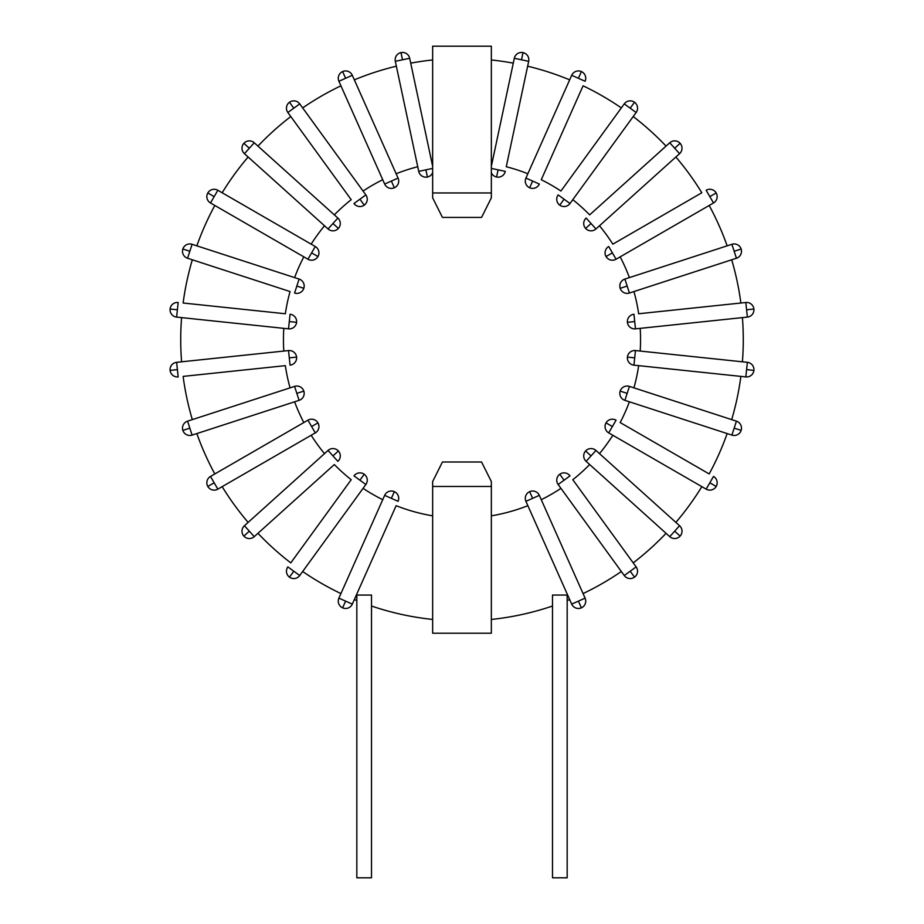 <?xml version="1.0" encoding="UTF-8"?>
<svg xmlns="http://www.w3.org/2000/svg" width="924" height="924" viewBox="0 0 924 924"><rect width="100%" height="100%" fill="white"/><g stroke="black" fill="none" stroke-linecap="round" stroke-linejoin="round"><path stroke-width="1.39" d="M527.858 173.747A178.551 178.551 0 0 0 506.271 166.736L528.678 61.319A7.334 7.334 0 0 0 523.019 52.61A7.334 7.334 0 0 0 514.322 58.27L491.349 166.332M395.322 61.319L418.722 171.367L395.322 61.319L409.678 58.27A7.334 7.334 0 0 0 400.981 52.61A7.334 7.334 0 0 0 395.322 61.319A7.334 7.334 0 0 1 400.981 52.61A7.334 7.334 0 0 1 409.678 58.27L432.651 166.332M427.419 177.015L425.895 169.843L418.722 171.367A7.334 7.334 0 0 0 432.651 172.707M432.651 486.463L432.651 481.566L442.434 462L481.566 462L491.349 481.566L491.349 633.217L432.651 633.217L432.651 486.463L491.349 486.463M491.349 192.954L491.349 46.2L432.651 46.2L432.651 197.84L442.434 217.417L481.566 217.417L491.349 197.84L491.349 192.954L432.651 192.954M734.164 428.135L741.14 430.399A7.334 7.334 0 0 1 731.9 435.112L736.428 421.159L731.681 419.612A281.277 281.277 0 0 0 740.875 376.391L638.657 365.65A178.551 178.551 0 0 1 633.933 387.861L629.429 386.394A7.334 7.334 0 0 0 620.177 391.106A7.334 7.334 0 0 0 624.89 400.346L731.9 435.112A7.334 7.334 0 0 0 741.14 430.399A7.334 7.334 0 0 0 736.428 421.159L629.429 386.394L627.153 393.37L620.177 391.106M629.394 401.813A178.551 178.551 0 0 1 620.166 422.545L709.182 473.943A281.277 281.277 0 0 0 727.153 433.575M675.871 522.395A281.277 281.277 0 0 0 701.836 486.648M633.206 562.878A281.277 281.277 0 0 0 666.054 533.31L589.662 464.529A178.551 178.551 0 0 1 572.799 479.718L636.139 566.909L572.799 479.718M583.067 593.589A281.277 281.277 0 0 0 621.332 571.494M302.668 571.494A281.277 281.277 0 0 0 340.933 593.589M257.946 533.31A281.277 281.277 0 0 0 290.794 562.878L351.201 479.718A178.551 178.551 0 0 1 334.338 464.529L254.25 536.648L334.338 464.529M196.847 433.575A281.277 281.277 0 0 0 214.818 473.943L303.834 422.545A178.551 178.551 0 0 1 294.606 401.813L196.847 433.575M222.164 486.648A281.277 281.277 0 0 0 248.129 522.395M290.067 387.861A178.551 178.551 0 0 1 285.343 365.65L183.125 376.391A281.277 281.277 0 0 0 192.319 419.612M396.361 66.193A281.277 281.277 0 0 0 354.342 79.845L396.142 173.747A178.551 178.551 0 0 1 417.729 166.736M340.933 85.817A281.277 281.277 0 0 0 302.668 107.912M290.794 116.54A281.277 281.277 0 0 0 257.946 146.108L334.338 214.876A178.551 178.551 0 0 1 351.201 199.688L287.861 112.509L351.201 199.688M248.129 157.011A281.277 281.277 0 0 0 222.164 192.758L311.169 244.155A178.551 178.551 0 0 1 324.509 225.791M214.818 205.475A281.277 281.277 0 0 0 196.847 245.842M740.875 303.014A281.277 281.277 0 0 0 731.681 259.794L633.933 291.557A178.551 178.551 0 0 1 638.657 313.756L745.83 302.494L638.657 313.756M742.411 361.804A281.277 281.277 0 0 0 742.411 317.613M727.153 245.842A281.277 281.277 0 0 0 709.182 205.475M599.491 225.791A178.551 178.551 0 0 1 612.831 244.155L701.836 192.758A281.277 281.277 0 0 0 675.871 157.011M572.799 199.688A178.551 178.551 0 0 1 589.662 214.876L666.054 146.108A281.277 281.277 0 0 0 633.206 116.54M621.332 107.912A281.277 281.277 0 0 0 583.067 85.817L541.268 179.718A178.551 178.551 0 0 1 560.926 191.06L624.266 103.881L560.926 191.06M569.658 79.845A281.277 281.277 0 0 0 527.639 66.193L506.271 166.736M192.319 259.794A281.277 281.277 0 0 0 183.125 303.014L285.343 313.756A178.551 178.551 0 0 1 290.067 291.557L187.572 258.258L290.067 291.557M181.589 317.613A281.277 281.277 0 0 0 181.589 361.804M432.651 59.968A281.277 281.277 0 0 0 410.718 63.144M513.282 63.144A281.277 281.277 0 0 0 491.349 59.968M491.349 619.45A281.277 281.277 0 0 0 552.494 606.029L552.494 595.056L567.174 595.056L567.174 600.577A281.277 281.277 0 0 0 569.658 599.561L527.858 505.671A178.551 178.551 0 0 1 491.349 515.823M432.651 515.823A178.551 178.551 0 0 1 396.142 505.671L354.342 599.561A281.277 281.277 0 0 0 356.826 600.577L356.826 595.056L371.506 595.056L371.506 606.029A281.277 281.277 0 0 0 432.651 619.45M731.681 419.612L633.933 387.861M363.074 191.06A178.551 178.551 0 0 1 382.732 179.718M294.606 277.604A178.551 178.551 0 0 1 303.834 256.86M283.807 351.051A178.551 178.551 0 0 1 283.807 328.355M324.509 453.626A178.551 178.551 0 0 1 311.169 435.262M382.732 499.699A178.551 178.551 0 0 1 363.074 488.346M560.926 488.346A178.551 178.551 0 0 1 541.268 499.699M612.831 435.262A178.551 178.551 0 0 1 599.491 453.626M640.193 328.355A178.551 178.551 0 0 1 640.193 351.051M620.166 256.86A178.551 178.551 0 0 1 629.394 277.604M701.836 192.758L612.831 244.155M606.04 256.549L612.393 252.876L608.72 246.523A7.334 7.334 0 0 0 606.04 256.549A7.334 7.334 0 0 0 616.065 259.228L713.501 202.98A7.334 7.334 0 0 0 716.181 192.954A7.334 7.334 0 0 0 706.155 190.263L713.501 202.98A7.334 7.334 0 0 0 716.181 192.954A7.334 7.334 0 0 1 713.501 202.98M709.828 196.627L716.181 192.954M585.597 228.413L591.048 223.504L586.139 218.052A7.334 7.334 0 0 0 585.597 228.413A7.334 7.334 0 0 0 595.957 228.956L679.579 153.673A7.334 7.334 0 0 0 680.122 143.312A7.334 7.334 0 0 0 669.75 142.77L589.662 214.876M666.054 146.108L669.75 142.77L679.579 153.673A7.334 7.334 0 0 0 680.122 143.312A7.334 7.334 0 0 1 679.579 153.673M674.67 148.221L680.122 143.312M731.9 244.294L624.89 279.06A7.334 7.334 0 0 0 620.177 288.311A7.334 7.334 0 0 0 629.429 293.024L736.428 258.258A7.334 7.334 0 0 0 741.14 249.006A7.334 7.334 0 0 0 731.9 244.294L736.428 258.258L731.681 259.794M620.177 288.311L627.153 286.047L624.89 279.06M734.164 251.27L741.14 249.006A7.334 7.334 0 0 1 736.428 258.258A7.334 7.334 0 0 0 741.14 249.006M633.933 291.557L629.429 293.024L627.153 286.047M559.759 205.151L564.079 199.214L558.142 194.906A7.334 7.334 0 0 0 559.759 205.151A7.334 7.334 0 0 0 570.004 203.523L636.139 112.509A7.334 7.334 0 0 0 634.522 102.252A7.334 7.334 0 0 0 624.266 103.881L636.139 112.509A7.334 7.334 0 0 0 634.522 102.252A7.334 7.334 0 0 1 636.139 112.509M630.203 108.189L634.522 102.252M541.268 179.718L583.067 85.817M571.69 75.294L578.389 78.274L581.381 71.575A7.334 7.334 0 0 0 571.69 75.294L525.929 178.078A7.334 7.334 0 0 0 529.648 187.768A7.334 7.334 0 0 0 539.339 184.049L525.929 178.078M578.389 78.274L585.1 81.266A7.334 7.334 0 0 0 581.381 71.575A7.334 7.334 0 0 1 585.1 81.266A7.334 7.334 0 0 0 581.381 71.575M529.648 187.768L532.628 181.058M521.494 59.794L523.019 52.61A7.334 7.334 0 0 0 514.322 58.27L528.678 61.319L527.639 66.193M491.349 172.707A7.334 7.334 0 0 0 496.581 177.015L498.105 169.843L491.349 168.411M496.581 177.015A7.334 7.334 0 0 0 505.278 171.367L498.105 169.843M523.019 52.61A7.334 7.334 0 0 1 528.678 61.319M285.343 313.756L183.125 303.014M176.634 317.094L177.396 309.794L170.097 309.032A7.334 7.334 0 0 0 176.634 317.094L288.531 328.852A7.334 7.334 0 0 0 296.592 322.326A7.334 7.334 0 0 0 290.055 314.252L288.531 328.852M177.396 309.794L178.17 302.494A7.334 7.334 0 0 0 170.097 309.032A7.334 7.334 0 0 1 178.17 302.494A7.334 7.334 0 0 0 170.097 309.032M296.592 322.326L289.293 321.552M303.823 288.311L296.847 286.047L294.571 293.024A7.334 7.334 0 0 0 303.823 288.311A7.334 7.334 0 0 0 299.11 279.06L192.1 244.294A7.334 7.334 0 0 0 182.86 249.006A7.334 7.334 0 0 0 187.572 258.258L192.1 244.294A7.334 7.334 0 0 0 182.86 249.006A7.334 7.334 0 0 1 192.1 244.294M189.836 251.27L182.86 249.006M627.408 322.326L634.707 321.552L633.945 314.252A7.334 7.334 0 0 0 627.408 322.326A7.334 7.334 0 0 0 635.469 328.852L747.366 317.094A7.334 7.334 0 0 0 753.903 309.032A7.334 7.334 0 0 0 745.83 302.494L747.366 317.094A7.334 7.334 0 0 0 753.903 309.032A7.334 7.334 0 0 1 747.366 317.094M746.604 309.794L753.903 309.032M210.499 202.98L307.935 259.228A7.334 7.334 0 0 0 317.96 256.549A7.334 7.334 0 0 0 315.28 246.523L217.845 190.263A7.334 7.334 0 0 0 207.819 192.954A7.334 7.334 0 0 0 210.499 202.98L217.845 190.263L222.164 192.758M317.96 256.549L311.607 252.876L307.935 259.228M214.172 196.627L207.819 192.954A7.334 7.334 0 0 1 217.845 190.263A7.334 7.334 0 0 0 207.819 192.954M311.169 244.155L315.28 246.523L311.607 252.876M249.33 148.221L243.878 143.312A7.334 7.334 0 0 0 244.421 153.673L328.043 228.956A7.334 7.334 0 0 0 338.403 228.413A7.334 7.334 0 0 0 337.861 218.052L254.25 142.77A7.334 7.334 0 0 0 243.878 143.312A7.334 7.334 0 0 0 244.421 153.673L254.25 142.77L257.946 146.108M338.403 228.413L332.952 223.504L328.043 228.956M334.338 214.876L337.861 218.052L332.952 223.504M243.878 143.312A7.334 7.334 0 0 1 254.25 142.77A7.334 7.334 0 0 0 243.878 143.312M364.241 205.151L359.921 199.214L353.996 203.523A7.334 7.334 0 0 0 364.241 205.151A7.334 7.334 0 0 0 365.858 194.906L299.734 103.881A7.334 7.334 0 0 0 289.478 102.252A7.334 7.334 0 0 0 287.861 112.509L299.734 103.881A7.334 7.334 0 0 0 289.478 102.252A7.334 7.334 0 0 1 299.734 103.881M293.797 108.189L289.478 102.252M338.9 81.266L384.661 184.049A7.334 7.334 0 0 0 394.352 187.768A7.334 7.334 0 0 0 398.071 178.078L352.31 75.294A7.334 7.334 0 0 0 342.619 71.575A7.334 7.334 0 0 0 338.9 81.266L352.31 75.294L354.342 79.845M394.352 187.768L391.372 181.058L384.661 184.049M345.611 78.274L342.619 71.575A7.334 7.334 0 0 1 352.31 75.294A7.334 7.334 0 0 0 342.619 71.575M396.142 173.747L398.071 178.078L391.372 181.058M183.125 376.391L285.343 365.65M296.592 357.091L289.293 357.854L290.055 365.153A7.334 7.334 0 0 0 296.592 357.091A7.334 7.334 0 0 0 288.531 350.566L176.634 362.323A7.334 7.334 0 0 0 170.097 370.385A7.334 7.334 0 0 0 178.17 376.911L176.634 362.323A7.334 7.334 0 0 0 170.097 370.385A7.334 7.334 0 0 1 176.634 362.323M177.396 369.623L170.097 370.385M294.571 386.394L187.572 421.159A7.334 7.334 0 0 0 182.86 430.399A7.334 7.334 0 0 0 192.1 435.112L299.11 400.346A7.334 7.334 0 0 0 303.823 391.106A7.334 7.334 0 0 0 294.571 386.394L299.11 400.346M192.1 435.112L187.572 421.159A7.334 7.334 0 0 0 182.86 430.399A7.334 7.334 0 0 1 187.572 421.159M189.836 428.135L182.86 430.399M303.823 391.106L296.847 393.37M217.845 489.142L315.28 432.894A7.334 7.334 0 0 0 317.96 422.869A7.334 7.334 0 0 0 307.935 420.177L210.499 476.438A7.334 7.334 0 0 0 207.819 486.463A7.334 7.334 0 0 0 217.845 489.142L210.499 476.438L214.818 473.943M317.96 422.869L311.607 426.53L315.28 432.894M214.172 482.79L207.819 486.463A7.334 7.334 0 0 1 210.499 476.438A7.334 7.334 0 0 0 207.819 486.463M303.834 422.545L307.935 420.177L311.607 426.53M338.403 450.993L332.952 455.902L337.861 461.353A7.334 7.334 0 0 0 338.403 450.993A7.334 7.334 0 0 0 328.043 450.45L244.421 525.733A7.334 7.334 0 0 0 243.878 536.105A7.334 7.334 0 0 0 254.25 536.648L244.421 525.733A7.334 7.334 0 0 0 243.878 536.105A7.334 7.334 0 0 1 244.421 525.733M249.33 531.184L243.878 536.105M351.201 479.718L290.794 562.878M299.734 575.537L293.797 571.217L289.478 577.154A7.334 7.334 0 0 0 299.734 575.537L365.858 484.511A7.334 7.334 0 0 0 364.241 474.266A7.334 7.334 0 0 0 353.996 475.883L365.858 484.511M293.797 571.217L287.861 566.909A7.334 7.334 0 0 0 289.478 577.154A7.334 7.334 0 0 1 287.861 566.909A7.334 7.334 0 0 0 289.478 577.154M364.241 474.266L359.921 480.203M394.352 491.649L391.372 498.348L398.071 501.339A7.334 7.334 0 0 0 394.352 491.649A7.334 7.334 0 0 0 384.661 495.368L338.9 598.151A7.334 7.334 0 0 0 342.619 607.842A7.334 7.334 0 0 0 352.31 604.123L396.142 505.671M354.342 599.561L352.31 604.123L338.9 598.151A7.334 7.334 0 0 0 342.619 607.842A7.334 7.334 0 0 1 338.9 598.151M345.611 601.131L342.619 607.842M559.759 474.266L564.079 480.203L570.004 475.883A7.334 7.334 0 0 0 559.759 474.266A7.334 7.334 0 0 0 558.142 484.511L624.266 575.537A7.334 7.334 0 0 0 634.522 577.154A7.334 7.334 0 0 0 636.139 566.909L624.266 575.537A7.334 7.334 0 0 0 634.522 577.154A7.334 7.334 0 0 1 624.266 575.537M630.203 571.217L634.522 577.154M585.1 598.151L539.339 495.368A7.334 7.334 0 0 0 529.648 491.649A7.334 7.334 0 0 0 525.929 501.339L571.69 604.123A7.334 7.334 0 0 0 581.381 607.842A7.334 7.334 0 0 0 585.1 598.151L571.69 604.123L569.658 599.561M529.648 491.649L532.628 498.348L539.339 495.368M578.389 601.131L581.381 607.842A7.334 7.334 0 0 1 571.69 604.123A7.334 7.334 0 0 0 581.381 607.842M527.858 505.671L525.929 501.339L532.628 498.348M747.366 362.323L635.469 350.566A7.334 7.334 0 0 0 627.408 357.091A7.334 7.334 0 0 0 633.945 365.153L745.83 376.911A7.334 7.334 0 0 0 753.903 370.385A7.334 7.334 0 0 0 747.366 362.323L745.83 376.911L740.875 376.391M627.408 357.091L634.707 357.854L635.469 350.566M746.604 369.623L753.903 370.385A7.334 7.334 0 0 1 745.83 376.911A7.334 7.334 0 0 0 753.903 370.385M638.657 365.65L633.945 365.153L634.707 357.854M709.182 473.943L620.166 422.545M606.04 422.869L612.393 426.53L616.065 420.177A7.334 7.334 0 0 0 606.04 422.869A7.334 7.334 0 0 0 608.72 432.894L706.155 489.142A7.334 7.334 0 0 0 716.181 486.463A7.334 7.334 0 0 0 713.501 476.438L706.155 489.142A7.334 7.334 0 0 0 716.181 486.463A7.334 7.334 0 0 1 706.155 489.142M709.828 482.79L716.181 486.463M674.67 531.184L680.122 536.105A7.334 7.334 0 0 0 679.579 525.733L595.957 450.45A7.334 7.334 0 0 0 585.597 450.993A7.334 7.334 0 0 0 586.139 461.353L669.75 536.648A7.334 7.334 0 0 0 680.122 536.105A7.334 7.334 0 0 0 679.579 525.733L669.75 536.648L666.054 533.31M585.597 450.993L591.048 455.902L595.957 450.45M589.662 464.529L586.139 461.353L591.048 455.902M680.122 536.105A7.334 7.334 0 0 1 669.75 536.648A7.334 7.334 0 0 0 680.122 536.105M402.506 59.794L400.981 52.61A7.334 7.334 0 0 1 409.678 58.27M552.494 606.029L552.494 877.8L567.174 877.8L567.174 600.577M356.826 600.577L356.826 877.8L371.506 877.8L371.506 606.029M432.651 168.411L425.895 169.843M624.89 400.346L627.153 393.37M741.14 430.399A7.334 7.334 0 0 1 731.9 435.112M616.065 259.228L612.393 252.876M595.957 228.956L591.048 223.504M570.004 203.523L564.079 199.214M299.11 279.06L296.847 286.047M635.469 328.852L634.707 321.552M365.858 194.906L359.921 199.214M288.531 350.566L289.293 357.854M328.043 450.45L332.952 455.902M384.661 495.368L391.372 498.348M558.142 484.511L564.079 480.203M608.72 432.894L612.393 426.53"/></g></svg>
